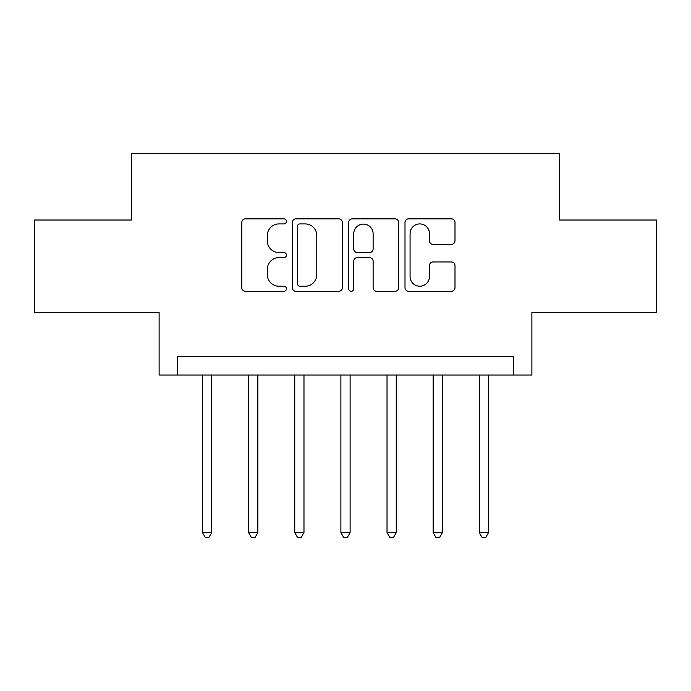 <?xml version="1.0" encoding="UTF-8"?>
<svg xmlns="http://www.w3.org/2000/svg" width="691" height="691" viewBox="0 0 691 691"><rect width="100%" height="100%" fill="white"/><g stroke="black" fill="none" stroke-linecap="round" stroke-linejoin="round"><path stroke-width="1.04" d="M286.445 221.388A2.539 2.539 0 0 0 283.915 218.848L245.417 218.848A3.619 3.619 0 0 0 241.798 222.467L241.798 287.681A3.619 3.619 0 0 0 245.417 291.3L283.915 291.3A2.539 2.539 0 0 0 286.445 288.769A2.539 2.539 0 0 0 283.915 286.229L278.931 286.229A11.592 11.592 0 0 1 267.339 274.638L267.339 269.205A11.592 11.592 0 0 1 278.931 257.613L283.915 257.613A2.539 2.539 0 0 0 286.445 255.074A2.539 2.539 0 0 0 283.915 252.543L278.931 252.543A11.592 11.592 0 0 1 267.339 240.943L267.339 235.51A11.592 11.592 0 0 1 278.931 223.919L283.915 223.919A2.539 2.539 0 0 0 286.445 221.388M451.378 244.389A3.619 3.619 0 0 0 454.998 240.762L454.998 222.467A3.619 3.619 0 0 0 451.378 218.848L408.623 218.848A3.619 3.619 0 0 0 405.004 222.467L405.004 287.681A3.619 3.619 0 0 0 408.623 291.3L451.378 291.3A3.619 3.619 0 0 0 454.998 287.681L454.998 265.577A3.619 3.619 0 0 0 451.378 261.958L433.084 261.958A3.619 3.619 0 0 0 429.457 265.577L429.457 276.538A9.691 9.691 0 0 1 419.765 286.229A9.691 9.691 0 0 1 410.074 276.538L410.074 233.61A9.691 9.691 0 0 1 419.765 223.919A9.691 9.691 0 0 1 429.457 233.61L429.457 240.762A3.619 3.619 0 0 0 433.084 244.389L451.378 244.389M513.43 375.023L531.889 375.023L531.889 312.28L656.45 312.28L656.45 220.014L559.563 220.014L559.563 153.575L131.437 153.575L131.437 220.014L34.55 220.014L34.55 312.28L159.111 312.28L159.111 375.023L513.43 375.023L513.43 356.573L177.57 356.573L177.57 375.023M342.33 222.467A3.619 3.619 0 0 0 338.711 218.848L295.955 218.848A3.619 3.619 0 0 0 292.336 222.467L292.336 287.681A3.619 3.619 0 0 0 295.955 291.3L338.711 291.3A3.619 3.619 0 0 0 342.33 287.681L342.33 222.467M352.289 218.848L395.045 218.848A3.619 3.619 0 0 1 398.664 222.467L398.664 287.681A3.619 3.619 0 0 1 395.045 291.3L376.75 291.3A3.619 3.619 0 0 1 373.123 287.681L373.123 261.233A3.619 3.619 0 0 0 369.504 257.613L357.368 257.613A3.619 3.619 0 0 0 353.74 261.233L353.74 288.769A2.539 2.539 0 0 1 351.209 291.3A2.539 2.539 0 0 1 348.67 288.769L348.67 222.467A3.619 3.619 0 0 1 352.289 218.848M299.946 223.919A2.539 2.539 0 0 0 297.406 226.458L297.406 283.699A2.539 2.539 0 0 0 299.946 286.229L305.197 286.229A11.592 11.592 0 0 0 316.789 274.638L316.789 235.51A11.592 11.592 0 0 0 305.197 223.919L299.946 223.919M373.123 233.791A9.691 9.691 0 0 0 363.431 224.1A9.691 9.691 0 0 0 353.74 233.791L353.74 248.915A3.619 3.619 0 0 0 357.368 252.543L369.504 252.543A3.619 3.619 0 0 0 373.123 248.915L373.123 233.791M202.48 375.023L202.48 532.623L211.705 532.623L211.705 375.023M211.705 532.623L208.941 537.425L205.253 537.425L202.48 532.623M248.613 375.023L248.613 532.623L257.847 532.623L257.847 375.023M257.847 532.623L255.074 537.425L251.386 537.425L248.613 532.623M294.755 375.023L294.755 532.623L303.98 532.623L303.98 375.023M303.98 532.623L301.207 537.425L297.519 537.425L294.755 532.623M340.888 375.023L340.888 532.623L350.112 532.623L350.112 375.023M350.112 532.623L347.348 537.425L343.652 537.425L340.888 532.623M387.02 375.023L387.02 532.623L396.245 532.623L396.245 375.023M396.245 532.623L393.481 537.425L389.793 537.425L387.02 532.623M433.153 375.023L433.153 532.623L442.387 532.623L442.387 375.023M442.387 532.623L439.614 537.425L435.926 537.425L433.153 532.623M479.295 375.023L479.295 532.623L488.52 532.623L488.52 375.023M488.52 532.623L485.747 537.425L482.059 537.425L479.295 532.623"/></g></svg>
